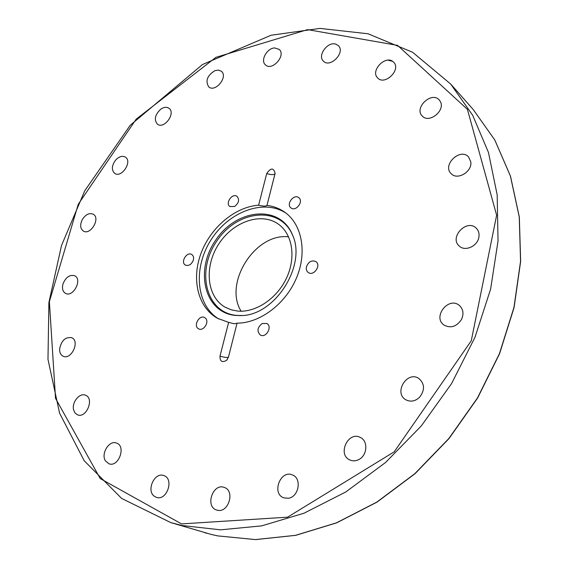 <?xml version="1.0" encoding="UTF-8"?>
<svg xmlns="http://www.w3.org/2000/svg" width="568" height="568" viewBox="0 0 568 568"><rect width="100%" height="100%" fill="white"/><g stroke="black" fill="none" stroke-linecap="round" stroke-linejoin="round"><path stroke-width="0.85" d="M228.322 357.535L228.428 357.166C227.456 357.79 224.637 357.457 219.979 356.157C219.901 361.496 222.116 362.874 226.632 360.282L228.435 357.144L237.062 323.164C259.711 323.227 285.264 304.256 296.24 278.533C307.331 252.831 302.169 224.772 285.157 212.489C279.79 208.598 273.726 206.241 266.974 205.41L275.125 173.275C273.599 167.581 270.787 167.681 266.704 173.581C271.156 174.93 273.932 174.958 275.04 173.673L275.125 173.275M266.974 205.41L266.967 205.446C265.945 206.376 263.154 206.298 258.61 205.211L266.704 173.581M211.268 534.438L217.807 535.915M62.977 283.979C65.789 277.177 69.694 274.443 74.713 275.778C82.722 279.328 73.201 297.717 65.576 293.4C62.721 291.654 61.862 288.516 62.977 283.979M59.605 349.057C61.33 340.566 65.363 336.781 71.71 337.697C80.237 340.97 71.369 360.318 63.183 356.235C60.733 355.028 59.541 352.636 59.605 349.057M73.62 409.926C71.511 402.492 79.619 392.445 85.498 395.229C94.664 398.303 86.371 418.737 77.511 414.825L75.061 413.007L73.62 409.926M105.57 461.046C100.522 453.981 109.141 439.845 116.518 443.075C126.423 446.065 118.577 467.634 108.949 463.786L105.57 461.046M154.553 496.411C145.898 490.951 154.439 471.724 163.776 475.572C174.497 478.632 166.871 501.288 156.399 497.334L154.553 496.411M217.438 510.227L216.642 510.007C204.778 506.642 212.922 482.757 224.275 487.443C235.273 490.702 228.592 513.202 217.438 510.227M288.402 498.25L283.851 497.866C271.298 493.755 280.414 469.48 292.399 474.94C302.07 478.157 298.91 496.986 288.402 498.25M359.033 459.434C355.93 461.088 352.891 461.273 349.938 460.002C337.065 454.705 348.12 430.778 360.318 437.452C368.22 440.853 367.439 455.202 359.033 459.434M419.638 397.217C415.236 401.306 410.65 402.172 405.893 399.808C393.319 393.07 407.022 370.386 418.786 378.451C424.765 383.698 425.049 389.953 419.638 397.217M461.429 319.585C456.473 326.756 450.651 328.567 443.949 325.01C432.269 317.086 448.5 296.205 459.249 305.364C463.303 309.106 464.028 313.848 461.429 319.585M478.838 237.431C477.368 246.334 465.071 251.745 459.334 246.107C448.855 237.587 466.711 218.488 476.204 228.137C478.632 230.558 479.513 233.654 478.838 237.431M470.787 161.83C472.427 171.621 457.389 180.652 451.205 173.694C441.812 165.196 460.151 147.403 468.55 156.931L470.787 161.83M440.321 101.53C445.667 110.575 428.975 123.881 422.265 116.014C413.717 107.977 431.623 90.965 439.234 99.968L440.321 101.53M393.141 61.734L393.723 62.288C401.434 69.715 384.657 85.988 377.649 77.944C370.038 70.936 385.48 54.72 393.141 61.734M335.83 44.162L338.365 45.653C345.734 52.348 330.171 68.48 323.448 61.166C317.086 55.742 327.658 41.208 335.83 44.162M274.656 47.939L279.193 49.395C286.378 55.38 272.051 71.518 265.469 64.894C260.087 60.662 266.91 48.081 274.656 47.939M214.889 70.666L218.453 70.098L221.357 71.277C228.478 76.616 215.336 92.896 208.775 86.89C205.133 80.975 207.171 75.565 214.889 70.666M160.779 109.17C163.925 107.054 166.658 106.763 168.987 108.296C176.158 113.082 164.095 129.632 157.435 124.172C153.836 119.692 154.95 114.693 160.779 109.17M115.68 159.998C119.095 156.47 122.333 155.511 125.386 157.116C132.713 161.418 121.602 178.409 114.743 173.396C111.307 170.059 111.619 165.593 115.68 159.998M82.31 219.553C85.647 214.427 89.282 212.645 93.223 214.2C100.827 218.098 90.553 235.699 83.375 231.062C80.195 228.62 79.84 224.779 82.31 219.553M306.471 266.704C308.559 261.635 311.676 259.931 315.836 261.585C321.573 265.178 313.706 276.595 308.296 272.534C306.557 271.213 305.953 269.267 306.471 266.704M290.923 207.874C285.803 204.182 293.94 193.589 298.768 197.664C303.994 201.249 295.907 211.992 291.029 207.952L290.923 207.874M234.641 206.475L229.934 206.546C224.878 203.401 232.347 192.694 237.034 196.379C239.682 199.702 238.879 203.067 234.641 206.475M193.361 260.059C191.522 264.539 188.867 266.207 185.395 265.086C180.17 262.331 186.865 251.198 191.757 254.507C193.397 255.664 193.936 257.517 193.361 260.059M205.453 318.186C209.748 321.864 203.387 331.733 198.601 328.822C192.907 326.16 199.276 314.324 204.643 317.59L205.453 318.186M262.182 323.526L266.832 323.49C272.789 326.55 265.973 338.556 260.293 334.992C256.729 331.222 257.361 327.395 262.182 323.526M219.979 356.157L228.627 322.361L234.229 323.774L237.055 323.199L228.428 357.166M258.61 205.211C234.925 206.858 210.472 227.64 200.93 253.555C191.295 279.435 197.934 307.487 217.558 318.336L228.627 322.361M211.204 534.424L170.712 522.56L182.001 525.506L220.547 529.837L261.678 525.869L303.979 513.223L345.841 491.938L385.53 462.515L421.293 425.936L451.546 383.62L474.962 337.349L490.617 289.119L498.029 240.988L497.177 194.881L488.48 152.515L472.661 115.247L450.722 84.085L412.588 52.249L368.043 33.775L320.018 28.4L271.099 35.237L202.485 64.525L130.193 125.308L84.738 190.791L61.522 245.461L48.905 302.488L47.982 359.352L59.59 413.185L84.206 460.747L121.644 498.441L170.712 522.56M286.322 213.376C264.148 198.346 228.911 211.459 211.126 239.717C192.964 267.741 195.889 305.229 218.857 319.024M235.684 315.453L240.718 315.574C274.678 316.014 307.075 265.284 292.392 234.655C280.13 204.395 237.097 208.442 216.188 239.44C194.313 269.701 204.132 312.876 235.684 315.453M292.839 235.784L292.74 235.542C280.62 205.609 238.049 209.578 217.366 240.228C195.733 270.155 205.474 312.854 236.686 315.403L241.925 315.51M237.786 311.094C255.799 312.805 277.177 298.441 286.662 277.766C296.262 257.126 292.342 233.938 278.299 224.104C261.031 211.686 232.738 221.804 218.502 244.432C203.962 266.868 206.688 296.787 225.212 307.231L231.204 309.816L237.786 311.094M288.615 236.856C255.458 232.589 223.302 282.935 241.123 311.221M392.595 61.337L388.043 60.172M217.7 535.894L255.614 539.6L295.743 535.34L336.732 522.823L377.031 502.112L415.002 473.712L449.018 438.567L477.617 398.019L499.577 353.722L514.068 307.544L520.65 261.386L519.33 217.061L510.49 176.165L494.82 140.012L473.265 109.581L494.778 139.955L510.412 176.059L519.244 216.926L520.558 261.252L513.955 307.43L499.45 353.637L477.454 397.969L448.826 438.553L414.775 473.719L376.783 502.126L336.476 522.837L295.509 535.34L255.43 539.579L217.594 535.872M181.547 523.902L100.224 478.575L55.529 398.331L49.38 301.658L78.235 204.317L136.206 119.131L215.897 57.354L307.579 29.628L397.557 45.376L467.4 109.319L496.638 215.215L471.262 340.8L394.227 451.801L287.585 517.171L181.547 523.902M266.967 205.446L275.04 173.666M226.632 360.282L227.328 359.473M473.265 109.581L450.722 84.085M206.901 533.302L204.714 532.685M292.74 235.542L292.392 234.655M241.663 315.524L240.718 315.574"/></g></svg>
